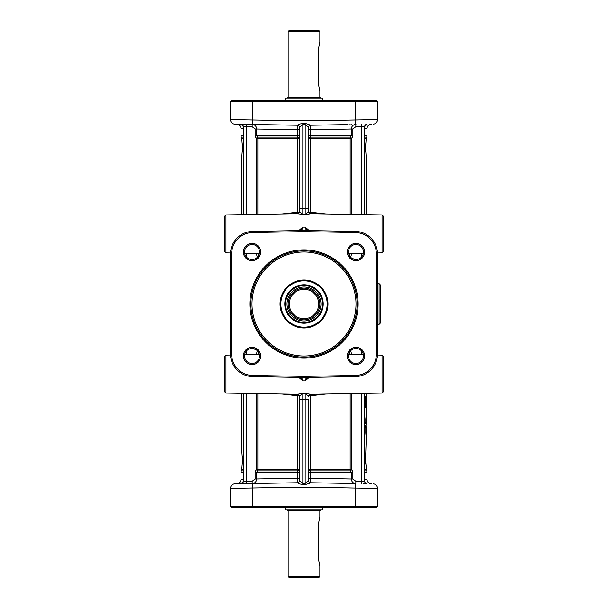 <?xml version="1.0" encoding="UTF-8"?>
<svg xmlns="http://www.w3.org/2000/svg" width="608" height="608" viewBox="0 0 608 608"><rect width="100%" height="100%" fill="white"/><g stroke="black" fill="none" stroke-linecap="round" stroke-linejoin="round"><path stroke-width="0.91" d="M379.073 324.353L380.198 323.22L380.198 284.78L379.073 283.647L379.073 324.353L377.484 324.353M377.484 283.647L379.073 283.647M365.773 433.04L366.404 439.82L365.773 433.04L365.773 427.888L366.274 427.888L366.86 439.592L366.464 427.447L364.709 424.984M364.709 426.193L365.993 427.667L364.709 425.714M364.709 422.21L366.434 424.346L366.495 416.115L366.092 416.001L365.773 418.942L365.773 423.107M364.709 472.165L366.974 472.165A2.265 2.265 0 0 0 366.578 470.888L365.522 460.02L366.183 440.048M365.499 402.929L365.613 407.337L365.91 401.873M365.598 396.439L365.91 401.082L365.385 396.332L365.385 401.318L365.788 401.09M366.069 401.082L366.206 400.117M366.381 407.33L365.872 407.33M366.335 397.267L366.115 396.226L366.586 396.454L366.586 398.696M365.697 393.368L365.697 393.855L366.039 393.627M366.183 396.325L366.464 393.353L365.697 393.855L365.925 393.368M366.138 396.355L366.138 395.154L366.578 396.127L366.138 396.355M366.799 407.216L366.366 407.33M366.236 402.093L366.312 401.47M366.578 396.127L366.578 395.382M366.343 401.455L366.829 401.227L366.206 398.483M366.221 396.728L366.806 400.923L366.806 396.682L366.799 401.227L366.206 397.092L366.13 400.862L365.91 396.56L366.54 400.11M366.221 403.256L365.727 403.089L366.366 402.093L365.91 407.33L366.586 402.321L366.829 407.109L366.586 402.321M366.206 397.092L366.031 397.548L366.206 397.092M366.829 401.227L366.586 396.454M366.806 400.923L366.586 400.49L366.806 400.923M366.563 402.184L366.738 401.379L366.594 402.222M366.525 401.455L366.449 402.108M366.229 403.986L366.016 406.494L366.806 406.722L366.206 406.494L366.806 406.722L366.586 402.732L366.008 404.077L366.366 402.96L366.784 403.416M366.084 403.765L366.138 402.96M366.335 406.494L366.312 403.59L366.586 406.494M365.644 463.927L365.644 456.114M365.636 456.22L365.628 463.684M365.727 460.347L365.727 457.588L365.727 460.347M365.727 460.507L365.727 460.955M366.578 416.624L366.214 424.126M366.806 416.814L366.746 429.734M366.86 418.638L366.806 416.784M366.548 428.693L366.746 433.04C366.989 441.416 366.647 432.584 366.852 429.552M364.709 425.433L366.464 427.447M366.236 427.667L365.993 433.04L366.502 433.04M366.586 421.07L366.768 425.372M365.773 418.942L366.366 416.624M361.38 393.444L361.38 481.369L364.709 481.468A2.265 2.265 0 0 0 365.362 483.056A2.265 2.265 0 0 1 364.709 481.468L364.709 393.384M354.608 124.488L355.961 124.465M310.528 213.659L310.544 138.396L308.522 138.396A2.265 1.284 180 0 1 310.589 137.112L310.741 125.248L347.898 124.602M308.522 127.513A2.265 2.257 -0 0 1 310.741 125.248L305.178 123.325L305.193 124.579L308.522 127.513A2.265 2.265 0 0 1 309.168 125.924A2.265 2.265 0 0 0 308.522 127.513A2.265 2.265 0 0 1 309.168 125.924A2.265 2.265 0 0 0 308.522 127.513A2.265 2.265 0 0 1 309.168 125.924A2.265 2.265 0 0 0 308.522 127.513L308.522 212.23M351.789 214.388L351.789 138.396L352.868 135.835L352.868 129.01L355.847 126.722L355.847 124.465C353.294 124.496 351.751 126.016 351.211 129.01L351.211 135.835L350.444 137.112L351.789 138.396L350.155 138.396L350.155 214.358M237.804 100.495L231.64 100.495L230.516 101.627L377.484 101.627L376.36 100.495L237.804 100.495M252.039 124.465L241.072 124.268A2.265 2.265 0 0 1 242.638 124.944A2.265 2.265 0 0 0 242.296 124.655A2.265 2.265 0 0 1 242.987 125.408A2.265 2.265 0 0 0 242.296 124.655A2.265 2.265 0 0 1 243.291 126.532L243.291 214.616M376.36 100.495L377.484 101.627L377.484 119.639A4.522 4.522 0 0 1 373.046 124.161A4.522 4.522 0 0 0 377.484 119.639L304 120.848L304 100.495M230.516 101.627L230.516 119.639A4.522 4.522 0 0 0 234.954 124.161L297.259 125.248L299.843 123.979M309.221 230.607L305.193 227.141L304 227.118L304 120.848L230.516 119.639A4.522 4.522 0 0 0 231.808 122.808A4.522 4.522 0 0 1 230.516 119.639A4.522 4.522 0 0 0 234.954 124.161A4.522 4.522 0 0 1 231.808 122.808A4.522 4.522 0 0 0 234.954 124.161L241.064 124.268A2.265 2.265 0 0 1 241.209 124.275A2.265 2.265 0 0 0 241.064 124.268A2.265 2.265 0 0 1 242.638 124.944M253.392 124.488L256.219 124.731M257.663 124.8L258.24 124.769M259.426 124.594L297.259 125.248L259.548 124.594M323.22 100.495L322.4 98.238L285.6 98.238L284.78 100.495M321.009 98.23L319.831 97.105L288.169 97.105L286.991 98.23M319.831 97.105L319.831 91.451L318.782 85.796L318.782 47.356L319.831 41.709L318.782 47.356M319.831 31.532L288.169 31.532L289.302 30.4L318.698 30.4L319.831 31.532L319.831 41.709M349.76 124.769L350.337 124.8M350.968 124.792L351.781 124.731M299.478 138.396L299.478 135.835L297.449 135.835L297.411 137.112A2.265 1.284 180 0 1 299.478 138.396L297.456 138.396L297.472 213.659M305.178 123.325L299.85 123.971L297.259 125.248L297.449 129.77L299.478 129.77L299.478 127.513A2.265 2.265 0 0 0 298.832 125.924A2.265 2.265 0 0 1 299.478 127.513A2.265 2.265 0 0 0 298.832 125.924A2.265 2.265 0 0 1 299.478 127.513L302.807 124.579L305.193 124.579L305.193 214.73L310.741 213.682L382.029 214.913L382.029 252.89L383.139 251.765L383.139 216.045L382.029 214.913M241.072 124.268L243.291 126.532A2.265 2.265 0 0 0 243.208 125.932A2.265 2.265 0 0 1 243.291 126.532L252.153 126.722L255.132 129.01L255.132 135.835L256.211 138.396L257.556 137.112L256.789 135.835L256.789 129.01C256.249 126.016 254.706 124.496 252.153 124.465L252.153 126.722M243.291 393.384L243.291 481.468A2.265 2.265 0 0 1 243.208 482.068A2.265 2.265 0 0 0 243.291 481.468A2.265 2.265 0 0 1 241.064 483.732L260.102 483.398M255.132 472.165L256.789 472.165L257.556 470.888L256.211 469.604L255.132 472.165L255.132 478.99L252.153 481.278L243.291 481.468L241.072 483.732A2.265 2.265 0 0 0 241.209 483.725A2.265 2.265 0 0 1 241.064 483.732A2.265 2.265 0 0 0 242.638 483.056A2.265 2.265 0 0 1 242.296 483.345A2.265 2.265 0 0 0 242.987 482.592A2.265 2.265 0 0 1 242.638 483.056M241.817 393.361L241.817 450.976L242.478 460.02L241.817 469.604L243.291 469.604M242.356 456.106L242.364 463.82M242.273 460.393L242.273 460.841M243.291 138.396L241.817 138.396L242.478 147.98L241.817 157.024L241.817 214.639M242.349 151.992L242.349 143.921M310.551 212.222L325.789 213.932L308.674 212.23M299.478 212.23L299.478 127.513A2.265 2.257 180 0 0 297.259 125.248L260.102 124.602M282.211 213.932L297.449 212.222L282.211 213.932M366.183 214.639L366.183 157.024L365.522 147.98L366.183 138.396L364.709 138.396M365.651 151.992L365.727 151.377M365.552 150.001L365.727 144.537M365.651 143.921L365.545 146.27M364.709 135.835L366.974 135.835A2.265 2.265 0 0 1 366.578 137.112L366.183 138.396M364.709 128.759L366.974 128.714C367.232 126.008 368.714 124.496 371.42 124.192M302.822 123.325L302.807 208.339L299.478 208.339L299.478 211.417A2.265 2.257 -0 0 1 297.373 213.674M310.544 138.396L310.589 137.112L350.444 137.112A2.265 1.68 -90 0 0 350.155 138.396L310.544 138.396M225.971 214.913L224.861 216.045L224.861 251.765L225.971 252.89L225.971 214.913L297.289 213.674L305.193 214.73L308.522 211.424A2.265 2.257 0 0 0 310.627 213.674M304 231.64L355.254 232.537A21.478 21.478 0 0 1 376.36 254.015L376.36 353.985A21.478 21.478 0 0 1 355.254 375.463L304 376.36L252.746 375.463A21.478 21.478 0 0 1 231.64 353.985L231.64 254.015A21.478 21.478 0 0 1 252.746 232.537L304 231.64L304 227.118L302.807 227.141L298.779 230.607M348.574 253.384L350.466 257.161M351.014 257.693L354.608 259.426M355.961 259.548A7.516 7.516 0 0 1 348.452 252.039A7.516 7.516 0 0 1 355.961 244.522A7.516 7.516 0 0 1 363.478 252.039A7.516 7.516 0 0 1 355.961 259.548M354.608 348.574L354.183 348.665M352.769 349.159L350.831 350.474M350.307 351.021L348.574 354.616M355.961 363.478A7.516 7.516 0 0 1 348.452 355.961A7.516 7.516 0 0 1 355.961 348.452A7.516 7.516 0 0 1 363.478 355.961A7.516 7.516 0 0 1 355.961 363.478M355.961 243.39A8.649 8.649 0 0 0 347.32 252.039A8.649 8.649 0 0 0 355.961 260.68A8.649 8.649 0 0 0 364.61 252.039A8.649 8.649 0 0 0 355.961 243.39M355.961 347.32A8.649 8.649 0 0 0 347.32 355.961A8.649 8.649 0 0 0 355.961 364.61A8.649 8.649 0 0 0 364.61 355.961A8.649 8.649 0 0 0 355.961 347.32M252.039 364.61A8.649 8.649 0 0 0 260.68 355.961A8.649 8.649 0 0 0 252.039 347.32A8.649 8.649 0 0 0 243.39 355.961A8.649 8.649 0 0 0 252.039 364.61M252.039 260.68A8.649 8.649 0 0 0 260.68 252.039A8.649 8.649 0 0 0 252.039 243.39A8.649 8.649 0 0 0 243.39 252.039A8.649 8.649 0 0 0 252.039 260.68M304 249.873A54.127 54.127 0 0 0 249.873 304A54.127 54.127 0 0 0 304 358.127A54.127 54.127 0 0 0 358.127 304A54.127 54.127 0 0 0 304 249.873M355.27 376.595A22.61 22.61 0 0 0 377.484 353.985L377.484 254.015A22.61 22.61 0 0 0 355.27 231.405L304 230.516L252.73 231.405A22.61 22.61 0 0 0 230.516 254.015L230.516 353.985A22.61 22.61 0 0 0 252.73 376.595L304 377.484L355.27 376.595L355.254 375.463M252.039 363.478A7.516 7.516 0 0 1 244.522 355.961A7.516 7.516 0 0 1 252.039 348.452A7.516 7.516 0 0 1 259.548 355.961A7.516 7.516 0 0 1 252.039 363.478M252.039 259.548A7.516 7.516 0 0 1 244.522 252.039A7.516 7.516 0 0 1 252.039 244.522A7.516 7.516 0 0 1 259.548 252.039A7.516 7.516 0 0 1 252.039 259.548M304 250.861A53.139 53.139 0 0 1 357.139 304A53.139 53.139 0 0 1 304 357.139A53.139 53.139 0 0 1 250.861 304A53.139 53.139 0 0 1 304 250.861M304 280.03A23.97 23.97 0 0 0 280.03 304A23.97 23.97 0 0 0 304 327.97A23.97 23.97 0 0 0 327.97 304A23.97 23.97 0 0 0 304 280.03M304 280.828A23.172 23.172 0 0 0 280.828 304A23.172 23.172 0 0 0 304 327.172A23.172 23.172 0 0 0 327.172 304A23.172 23.172 0 0 0 304 280.828M304 284.78A19.22 19.22 0 0 0 284.78 304A19.22 19.22 0 0 0 304 323.22A19.22 19.22 0 0 0 323.22 304A19.22 19.22 0 0 0 304 284.78M304 322.4A18.4 18.4 0 0 1 285.6 304A18.4 18.4 0 0 1 304 285.6A18.4 18.4 0 0 1 322.4 304A18.4 18.4 0 0 1 304 322.4M318.782 309.654L318.942 309.221L318.782 309.654M318.942 298.779L319.679 301.826M304 288.169A15.831 15.831 0 0 1 319.831 304A15.831 15.831 0 0 1 304 319.831A15.831 15.831 0 0 1 288.169 304A15.831 15.831 0 0 1 304 288.169M304 289.302A14.698 14.698 0 0 1 318.698 304A14.698 14.698 0 0 1 304 318.698A14.698 14.698 0 0 1 289.302 304A14.698 14.698 0 0 1 304 289.302M253.392 259.426L253.817 259.335M255.231 258.841L257.169 257.526M257.693 256.979L259.426 253.384M259.426 354.616L257.534 350.839M256.986 350.307L253.392 348.574M304 376.36L304 380.882L305.193 380.859L309.221 377.393M382.029 393.087L383.139 391.955L383.139 356.235L382.029 355.11L382.029 393.087L310.711 394.326L304 393.285L304 377.484M300.93 230.569L302.807 227.141L302.799 230.531M307.07 377.431L305.193 380.859L305.201 377.469M298.779 377.393L302.807 380.859L300.93 377.431M231.64 507.505L230.516 506.373L231.64 507.505L304 507.505L304 393.285L297.259 394.318L225.971 393.087L225.971 355.11L224.861 356.235L224.861 391.955L225.971 393.087M302.799 377.469L302.807 380.859L304 380.882M305.201 230.531L305.193 227.141L307.07 230.569M297.411 137.112L297.456 138.396L257.845 138.396A2.265 1.68 90 0 0 257.556 137.112L297.411 137.112M302.799 211.531L302.807 214.73L299.478 211.424C299.752 212.314 299.03 213.066 297.289 213.674M310.711 213.674C309.715 213.788 308.986 213.036 308.522 211.424L308.522 208.339L302.807 208.339L302.807 214.73M350.01 253.452L349.364 255.634M350.656 257.359L351.698 253.422M355.847 126.722L361.38 126.631L361.38 124.366M365.362 124.944A2.265 2.265 0 0 1 366.936 124.268A2.265 2.265 0 0 0 366.791 124.275A2.265 2.265 0 0 1 366.936 124.268A2.265 2.265 0 0 0 365.362 124.944A2.265 2.265 0 0 1 365.704 124.655A2.265 2.265 0 0 0 365.013 125.408A2.265 2.265 0 0 1 365.362 124.944A2.265 2.265 0 0 0 364.709 126.532A2.265 2.265 0 0 1 364.792 125.932A2.265 2.265 0 0 0 364.709 126.532L366.928 124.268M361.38 214.556L361.38 126.631L364.709 126.532L364.709 214.616M308.522 129.77L352.868 129.01M355.847 481.278L352.868 478.99L351.211 478.99C351.743 481.977 353.286 483.489 355.847 483.535L355.847 481.278L361.38 481.369L361.38 483.634M363.478 483.672L366.867 483.732M365.362 483.056A2.265 2.265 0 0 0 366.936 483.732A2.265 2.265 0 0 1 365.362 483.056M352.868 478.99L352.868 472.165L351.789 469.604L350.444 470.888L351.211 472.165L351.211 478.99L310.551 478.23L310.544 395.77L325.789 394.068L310.551 395.778L310.528 394.341M350.155 393.642L350.155 469.604A2.265 1.68 -90 0 0 350.444 470.888L310.589 470.888A2.265 1.284 0 0 1 308.522 469.604L308.522 472.165L352.868 472.165M349.364 352.366L350.01 354.548M351.698 354.578L350.656 350.641M361.403 350.778L361.388 354.745M366.974 472.165L366.974 479.286L364.709 479.241M297.472 394.341L297.456 469.604L299.478 469.604A2.265 1.284 0 0 1 297.411 470.888L297.259 482.752L234.954 483.839A4.522 4.522 0 0 0 230.516 488.361L304 487.152L355.27 488.049L355.27 483.527L310.741 482.752L348.452 483.406L310.741 482.752L308.157 484.021M350.337 483.2L349.76 483.231M348.574 483.406L354.608 483.512M298.832 482.076A2.265 2.265 0 0 0 299.478 480.487A2.265 2.257 180 0 1 297.259 482.752L299.843 484.029L305.178 484.675L310.741 482.752L310.551 478.23L308.522 478.23L308.522 480.487A2.265 2.265 0 0 0 309.168 482.076A2.265 2.265 0 0 1 308.522 480.487A2.265 2.265 0 0 0 309.168 482.076A2.265 2.265 0 0 1 308.522 480.487L305.193 483.421L302.807 483.421L299.478 480.487A2.265 2.265 0 0 1 298.832 482.076A2.265 2.265 0 0 0 299.478 480.487A2.265 2.265 0 0 1 298.832 482.076A2.265 2.265 0 0 0 299.478 480.487L299.478 395.77M304 507.505L376.36 507.505L377.484 506.373L376.36 507.505M355.254 507.505L355.27 488.049L377.484 488.361L377.484 506.373L230.516 506.373L230.516 488.361A4.522 4.522 0 0 1 234.954 483.839L244.522 483.672M323.22 507.505L322.4 509.762L285.6 509.762L284.78 507.505M286.991 509.77L288.169 510.895L319.831 510.895L321.009 509.77M319.831 576.468L288.169 576.468L289.302 577.6L318.698 577.6L319.831 576.468L319.831 566.291L318.782 560.644L318.782 522.204L319.831 516.549L318.782 522.204M253.392 483.512L259.426 483.406M257.032 483.208L256.219 483.269M297.449 395.778L282.211 394.068L299.326 395.77M252.153 481.278L252.153 483.535C254.706 483.504 256.249 481.984 256.789 478.99L256.789 472.165L299.478 472.165M243.291 479.241L241.026 479.286L241.026 472.165A2.265 2.265 0 0 1 241.422 470.888L241.817 469.604M308.522 395.77L308.522 396.583A2.265 2.257 180 0 1 310.627 394.326M297.289 394.326C298.285 394.212 299.014 394.964 299.478 396.576L299.478 399.661L302.807 399.661L302.807 393.27L299.478 396.576A2.265 2.257 180 0 0 297.373 394.326M302.822 484.675L302.807 399.661L305.193 399.661L305.178 484.675M310.741 482.752A2.265 2.257 0 0 1 308.522 480.487L308.522 399.661L305.193 399.661L305.193 393.27L308.522 396.576C308.248 395.686 308.97 394.934 310.711 394.326M256.211 393.612L256.211 469.604L297.456 469.604L297.411 470.888L257.556 470.888A2.265 1.68 90 0 0 257.845 469.604L257.845 393.642M246.62 124.366L246.62 214.556M241.817 138.396L241.422 137.112A2.265 2.265 0 0 1 241.026 135.835L241.026 128.714L243.291 128.759M258.636 255.634L257.99 253.452M256.302 253.422L257.344 257.359M246.597 257.222L246.612 253.255M257.99 354.548L258.636 352.366M257.344 350.641L256.302 354.578M246.62 393.444L246.62 483.634M299.478 478.23L255.132 478.99M246.612 354.745L246.597 350.778M361.388 253.255L361.403 257.222M304 230.516L304 227.118M255.132 129.01L297.449 129.77L297.449 135.835L255.132 135.835M377.484 488.361A4.522 4.522 0 0 0 373.046 483.839A4.522 4.522 0 0 1 377.484 488.361A4.522 4.522 0 0 0 373.046 483.839A4.522 4.522 0 0 1 377.484 488.361M366.183 469.604L364.709 469.604M365.385 405.148L366.13 405.148M365.408 403.955L366.153 404.084M366.214 395.329L366.214 393.627L366.214 395.329M366.806 405.141L366.206 405.141L366.206 406.684M366.502 418.942L365.993 418.942L365.993 423.449M376.192 122.808A4.522 4.522 0 0 1 373.046 124.161A4.522 4.522 0 0 0 376.192 122.808M355.27 124.473L355.254 100.495M252.73 124.473L252.746 100.495M305.201 212.26L305.201 211.31M364.709 137.112L366.578 137.112M352.868 135.835L308.522 135.835M376.36 254.015L377.484 254.015M230.516 353.985L231.64 353.985M252.746 232.537L252.73 231.405M356.007 304A52.007 52.007 0 0 0 304 251.993A52.007 52.007 0 0 0 251.993 304A52.007 52.007 0 0 0 304 356.007A52.007 52.007 0 0 0 356.007 304M304 287.044A16.956 16.956 0 0 1 320.956 304A16.956 16.956 0 0 1 304 320.956A16.956 16.956 0 0 1 287.044 304A16.956 16.956 0 0 1 304 287.044M230.516 254.015L231.64 254.015M252.73 376.595L252.746 375.463M355.254 232.537L355.27 231.405M376.36 353.985L377.484 353.985M297.456 212.23L299.326 212.23M366.578 470.888L364.709 470.888M308.522 469.604L351.789 469.604L351.789 393.612M252.73 483.527L252.746 507.505M310.544 395.77L308.674 395.77M302.799 396.165L302.799 396.69M231.808 485.192A4.522 4.522 0 0 1 234.954 483.839A4.522 4.522 0 0 0 230.516 488.361A4.522 4.522 0 0 1 231.808 485.192M243.291 470.888L241.422 470.888M241.026 472.165L243.291 472.165M241.422 137.112L243.291 137.112M243.291 135.835L241.026 135.835M257.845 214.358L257.845 138.396L256.211 138.396L256.211 214.388M305.201 395.565L305.193 393.27M366.183 416.092L366.183 407.459M366.183 402.093L366.183 401.584M366.206 397.161L366.206 400.892M366.768 400.284L366.806 400.892M366.206 405.164L366.236 404.001M366.86 439.599L366.86 436.658M366.746 433.04L366.632 436.43M366.761 425.326L366.86 426.292M366.419 424.255L364.625 421.899M288.169 97.105L288.169 31.532M366.974 135.835L366.974 128.714M383.139 251.765L382.029 252.89L377.462 252.974M363.386 253.217L348.589 253.475M224.861 356.235L225.971 355.11L230.538 355.026M244.614 354.783L259.411 354.525M383.139 356.235L382.029 355.11L377.462 355.026M363.386 354.783L348.589 354.525M224.861 251.765L225.971 252.89L230.538 252.974M244.614 253.217L259.411 253.475M364.724 481.703L365.218 482.889M365.507 483.193L366.898 483.732M366.974 479.286C367.232 481.992 368.714 483.504 371.42 483.808M319.831 516.549L319.831 510.895M288.169 576.468L288.169 510.895M241.026 479.286C240.768 481.992 239.286 483.504 236.58 483.808M241.026 128.714C240.768 126.008 239.286 124.496 236.58 124.192"/></g></svg>
